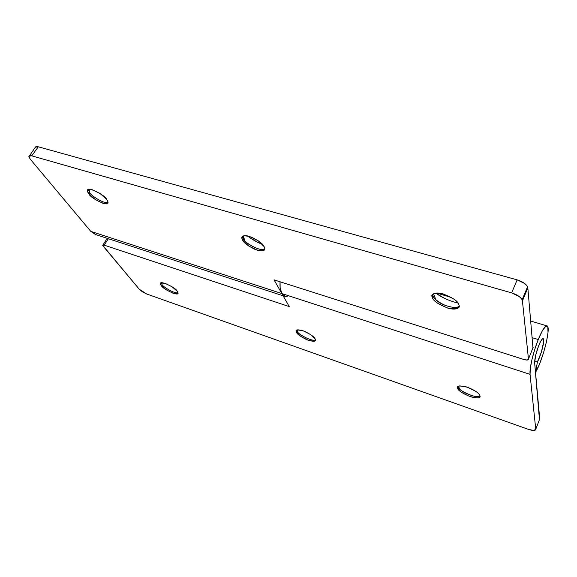 <?xml version="1.0" encoding="UTF-8"?>
<svg xmlns="http://www.w3.org/2000/svg" width="577" height="577" viewBox="0 0 577 577"><rect width="100%" height="100%" fill="white"/><g stroke="black" fill="none" stroke-linecap="round" stroke-linejoin="round"><path stroke-width="0.87" d="M432.909 295.525L433.067 296.001C433.529 298.309 437.178 301.266 444.009 304.88C451.993 307.808 457.034 308.219 459.141 306.106C457.929 309.82 440.965 305.493 435.952 299.809C434.099 297.984 433.082 296.556 432.909 295.525L432.18 297.105L432.909 295.525L432.779 294.292L432.909 295.525M435.758 293.123C441.917 297.624 449.36 300.942 458.088 303.091M459.04 305.175C460.388 308.428 456.746 309.423 448.105 308.176C438.412 304.389 433.154 300.862 432.339 297.581L432.18 297.105C431.639 295.193 432.49 293.938 434.719 293.332C436.962 292.734 439.962 292.993 443.72 294.104L453.883 299.045C456.876 301.223 458.592 303.264 459.04 305.175C459.465 307.072 458.52 308.291 456.205 308.818C453.89 309.337 450.904 309.041 447.247 307.93L437.38 303.113C434.452 301.014 432.721 299.009 432.18 297.105C430.622 293.909 434.019 292.784 442.379 293.736C452.289 297.379 457.763 300.949 458.794 304.432L459.04 305.175M243.393 238.777L242.665 236.671L243.393 238.777C242.953 241.597 260.811 252.546 264.778 248.853C262.232 252.019 246.999 244.598 244.749 240.616L243.393 238.777L242.607 240.147L243.393 238.777L242.672 236.296L243.393 238.777M247.519 235.935C251.579 239.195 256.599 242.059 262.585 244.533M264.1 246.603L264.627 247.865C265.651 250.973 262.521 251.514 255.229 249.488C247.879 245.838 243.674 242.722 242.607 240.147C241.489 238.243 241.583 236.923 242.874 236.173C244.172 235.43 246.321 235.503 249.314 236.382L258.179 240.732L264.1 246.603C265.139 248.507 264.98 249.798 263.61 250.483C262.239 251.161 260.09 251.053 257.154 250.158L248.514 245.91L242.607 240.147L241.965 238.654C240.998 235.546 244.215 235.055 251.63 237.197C259.001 240.941 263.155 244.078 264.1 246.603M89.788 192.776L89.031 189.343L89.788 192.776C90.56 195.206 104.084 204.337 107.978 202.325C104.084 204.337 90.56 195.206 89.788 192.776L88.966 193.987L89.788 192.776L88.281 189.53L89.788 192.776M99.121 192.963L100.773 194.038M106.565 199.274L107.935 201.979C109.796 208.073 89.846 197.702 88.966 193.987C87.502 192.127 87.091 190.785 87.74 189.956C88.404 189.126 89.954 189.076 92.399 189.797L100.247 193.677L106.565 199.274C107.986 201.135 108.339 202.455 107.61 203.227C106.889 203.998 105.317 204.02 102.915 203.284L95.241 199.483L88.966 193.987L87.48 191.095C85.728 184.993 105.901 195.661 106.565 199.274M285.629 296.564L281.836 293.563L90.762 231.363L95.89 234.601M29.6 155.624L35.435 147.113L38.277 146.796L517.143 279.867L524.515 283.408C526.599 284.98 527.71 286.48 527.84 287.901L532.953 347.873L527.84 287.901L522.43 300.913C522.279 299.521 521.154 298.028 519.048 296.455L511.633 292.885L31.771 155.84L28.951 156.115L30.155 159.043L90.762 231.363L281.836 293.563L274.046 279.867L524.161 359.594L527.284 360.034L528.46 359.06L522.43 300.913L528.46 359.06L533.227 347.188L528.46 359.06C528.308 360.171 526.873 360.344 524.161 359.594L274.046 279.867L281.836 293.563C283.163 295.864 284.93 296.874 287.151 296.607M435.88 293.217L444.441 298.287M250.274 237.962L258.128 242.564M95.566 234.536L90.762 231.363L30.155 159.043L28.864 156.619C28.872 155.588 29.838 155.328 31.771 155.84L511.633 292.885L517.143 279.867L38.277 146.796L31.771 155.84L38.277 146.796C36.344 146.298 35.363 146.572 35.341 147.625M527.84 287.901L527.501 286.726C525.798 283.776 522.344 281.489 517.143 279.867L511.633 292.885C516.855 294.551 520.339 296.845 522.07 299.752L522.43 300.913L527.84 287.901M458.174 386.749L458.253 387.001C456.357 389.439 477.439 399.623 479.963 396.01C478.852 398.757 462.502 393.103 459.696 389.028L458.174 386.749L457.59 388.112L458.174 386.749M467.341 387.189L473.025 389.67L467.341 387.189M479.927 395.836C480.951 398.108 477.785 398.411 470.421 396.752C462.343 393.319 458.095 390.521 457.669 388.357L457.59 388.112C457.95 389.403 459.328 390.867 461.715 392.511L469.866 396.565L477.395 397.957C479.372 397.82 480.215 397.113 479.927 395.836C479.631 394.553 478.261 393.067 475.83 391.379L467.485 387.232L459.919 385.898C458.001 386.085 457.229 386.821 457.59 388.112C456.414 385.847 459.422 385.465 466.62 386.951C474.864 390.333 479.256 393.168 479.804 395.447L479.927 395.836M297.141 331.191L296.729 330.073L297.141 331.191C296.318 333.059 312.207 342.276 315.453 339.817C313.21 342.074 298.929 334.934 297.847 332.179L297.141 331.191L296.506 332.395L297.141 331.191L296.722 330.066L297.141 331.191M315.078 338.822L315.374 339.5C316.218 341.699 313.477 341.822 307.159 339.882C300.754 336.723 297.205 334.227 296.506 332.395L301.165 336.723L308.457 340.372L314.22 341.259C315.518 340.957 315.807 340.149 315.078 338.822L310.419 334.436L302.968 330.715L297.205 329.893C295.958 330.232 295.727 331.061 296.506 332.395L296.152 331.595C295.33 329.395 298.121 329.301 304.533 331.306C310.96 334.523 314.472 337.026 315.078 338.822M162.072 284.591L161.596 282.795L162.072 284.591C162.288 286.315 174.672 294.133 177.94 292.69C174.672 294.133 162.288 286.315 162.072 284.591L161.416 285.673L162.072 284.591L161.178 282.889L162.072 284.591M177.096 291.096L177.911 292.647C179.901 297.4 161.719 288.442 161.416 285.673L166.385 289.885L172.977 293.203L177.42 293.722C178.235 293.318 178.12 292.438 177.096 291.096L172.105 286.827L165.383 283.451L160.961 282.99C160.197 283.437 160.348 284.331 161.416 285.673L160.529 284.014C158.596 279.254 176.959 288.406 177.096 291.096M539.437 419.695L539.74 418.895L534.648 362.81C534.634 358.62 535.997 352.864 538.73 345.536L540.786 341.108L542.495 338.822L543.505 339.125L543.635 341.901L541.363 352.172L537.418 361.837L535.68 372.129L539.646 363.712L543.484 352.944L546.462 341.858L548.013 332.576L547.804 326.935L545.82 326.178L542.409 330.643L538.254 339.536C542.005 330.455 544.876 325.897 546.866 325.861C551.468 325.803 543.224 359.5 535.68 372.129L535.485 372.064M532.369 337.733L538.254 339.536L534.771 349.359L531.972 359.5L530.321 368.299L530.054 374.365L535.752 429.274L533.718 430.464L528.438 429.375L146.63 293.967L142.469 291.868L139.245 289.207L103.117 246.105L102.8 245.081L104.17 245.153L289.236 306.575L281.836 293.563L530.054 374.365L535.752 429.274L539.74 418.895L535.752 429.274C535.456 430.81 533.018 430.846 528.438 429.375L146.63 293.967L139.245 289.207L102.706 245.355L104.17 245.153L108.346 238.705L104.17 245.153L289.236 306.575L281.836 293.563L530.054 374.365C529.304 368.761 533.263 351.833 538.254 339.536L532.369 337.733M535.68 372.129L537.418 361.837L534.67 360.964L537.418 361.837C541.053 355.872 545.51 338.158 543.094 338.641C541.926 338.865 540.476 341.166 538.73 345.536L535.629 355.389L534.648 362.81L539.452 419.652M280.069 281.785C279.73 286.87 280.314 290.801 281.836 293.563L280.133 287.663L280.069 281.785M433.493 293.816L435.952 299.809M432.339 297.581L433.067 296.001M243.407 235.935L244.749 240.616M95.176 234.406L283.098 295.785M527.537 286.805L522.12 299.816M87.48 191.095L88.303 189.876M88.793 189.386L89.507 192.408M241.965 238.654L242.758 237.284M458.477 386.244L459.696 389.028M457.669 388.357L458.253 387.001M297.09 329.921L297.847 332.179M436.616 293.058L451.474 297.48M530.854 321.093L546.837 325.846M160.529 284.014L161.185 282.925M161.481 282.809L161.913 284.389M296.152 331.595L296.78 330.383M107.257 238.351L102.951 244.994"/></g></svg>
